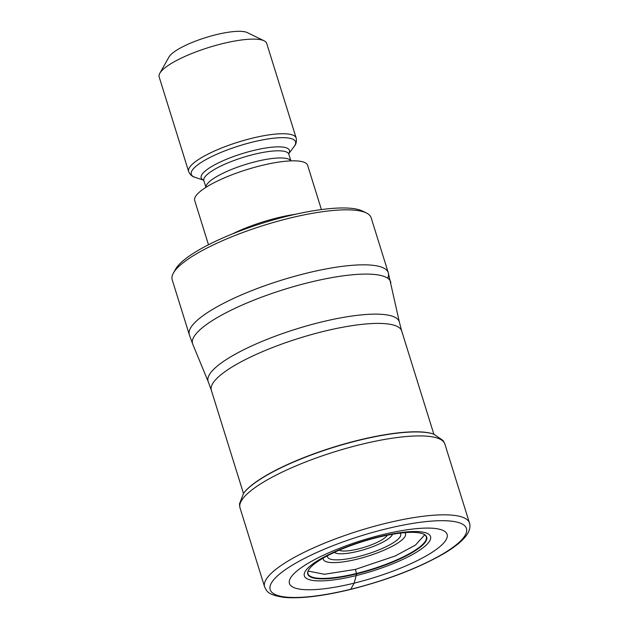 <?xml version="1.0" encoding="UTF-8"?>
<svg xmlns="http://www.w3.org/2000/svg" width="629" height="629" viewBox="0 0 629 629"><rect width="100%" height="100%" fill="white"/><g stroke="black" fill="none" stroke-linecap="round" stroke-linejoin="round"><path stroke-width="0.94" d="M382.385 534.705A82.564 19.554 -17.3 0 1 446.055 539.831A82.564 19.554 -17.3 0 1 354.174 583.146A82.564 19.554 -17.3 0 1 290.504 578.02A82.564 19.554 -17.3 0 1 382.385 534.705M358.656 440.166A104.335 24.712 -17.3 0 1 433.239 433.963L433.625 434.089A104.705 24.798 162.7 0 0 358.797 440.331A104.705 24.798 162.7 0 0 243.612 493.27L243.855 492.947A104.335 24.712 162.7 0 1 358.656 440.166M308.092 571.053L324.415 574.269L355.409 569.394L356.604 573.892A62.302 14.758 -17.3 0 0 424.158 534.359A62.302 14.758 -17.3 0 0 377.895 537.339A62.302 14.758 162.7 0 0 308.336 570.44A62.302 14.758 162.7 0 0 356.604 573.892L354.174 583.146L350.77 589.239A102.786 24.342 162.7 0 0 465.153 535.31A102.786 24.342 162.7 0 0 385.892 528.926A102.786 24.342 162.7 0 0 271.508 582.855A102.786 24.342 162.7 0 0 350.77 589.239M399.407 322.26L401.703 331.003A99.689 23.611 162.7 0 0 323.723 331.357A99.689 23.611 162.7 0 0 323.558 331.404A99.689 23.611 162.7 0 0 211.344 390.294L208.27 381.787A100.121 23.713 -17.3 0 1 320.798 322.166A100.121 23.713 -17.3 0 1 320.955 322.127A100.121 23.713 -17.3 0 1 399.407 322.26L388.282 272.766L371.157 217.768A104.194 24.68 162.7 0 0 366.361 212.964A104.194 24.68 162.7 0 0 289.474 218.184A104.194 24.68 162.7 0 0 173.525 272.852A104.194 24.68 162.7 0 0 173.407 273.065A104.194 24.68 162.7 0 0 172.189 279.74L189.321 334.738A104.194 24.68 -17.3 0 1 306.606 273.183A104.194 24.68 -17.3 0 1 388.282 272.766A104.194 24.68 -17.3 0 1 387.692 278.222M366.361 212.964L362.32 210.99A100.813 23.878 162.7 0 0 287.925 216.046A100.813 23.878 162.7 0 0 175.727 268.937A100.813 23.878 162.7 0 0 175.617 269.141L173.407 273.065M232.423 233.917A59.142 14.003 -17.3 0 1 277.546 217.823A59.142 14.003 -17.3 0 1 295.559 214.253M321.411 209.575L307.636 165.341A59.142 14.003 162.7 0 0 261.279 165.576A59.142 14.003 162.7 0 0 194.707 200.517L208.482 244.744M296.173 138.018L266.704 43.409A56.319 13.343 162.7 0 0 264.117 40.806A56.319 13.343 162.7 0 0 222.556 43.629A56.319 13.343 162.7 0 0 159.876 73.184A56.319 13.343 162.7 0 0 159.813 73.294A56.319 13.343 162.7 0 0 159.153 76.903L188.621 171.513A56.319 13.343 -17.3 0 1 252.025 138.246A56.319 13.343 -17.3 0 1 296.173 138.018C296.77 141.564 296.094 144.387 294.144 146.486A54.589 12.926 162.7 0 0 252.756 142.044A54.589 12.926 162.7 0 0 202.774 161.456A54.589 12.926 162.7 0 0 195.108 177.339C192.309 176.71 190.147 174.768 188.621 171.513M264.117 40.806L247.252 32.582A42.245 10.001 162.7 0 0 216.077 34.697A42.245 10.001 162.7 0 0 169.075 56.862A42.245 10.001 162.7 0 0 169.02 56.948L159.813 73.294M264.589 586.81A107.292 25.412 -17.3 0 1 385.365 523.43A107.292 25.412 -17.3 0 1 469.47 522.998C470.445 525.915 469.949 529.248 467.984 532.983C464.265 539.43 456.324 546.239 444.153 553.418C418.749 568.034 387.543 580.048 350.542 589.436C322.795 596.166 300.717 598.816 284.292 597.393C267.089 594.869 266.767 590.938 264.589 586.81L240.011 507.886L239.445 503.978L243.612 493.27M433.625 434.089L443.138 440.544L444.884 444.074A107.292 25.412 162.7 0 0 360.779 444.506A107.292 25.412 162.7 0 0 240.011 507.886M424.756 534.792L415.447 545.099L395.161 556.005L355.409 569.394M424.992 534.957L424.127 534.343A61.972 14.679 -17.3 0 1 356.557 573.451A61.972 14.679 162.7 0 1 308.352 570.417L307.99 571.399M378.729 536.828A66.092 15.654 -17.3 0 1 429.693 540.932A66.092 15.654 -17.3 0 1 356.148 575.606A66.092 15.654 162.7 0 1 305.175 571.502A66.092 15.654 162.7 0 1 378.729 536.828M390.845 282.507A103.769 24.578 162.7 0 0 309.366 282.413A103.769 24.578 162.7 0 0 192.741 344.212L189.321 334.738M205.99 187.324A44.494 10.536 -17.3 0 1 256.168 161.511A44.494 10.536 -17.3 0 1 290.857 160.89M290.905 160.89L288.821 154.184A44.494 10.536 162.7 0 0 253.943 154.364A44.494 10.536 162.7 0 0 203.859 180.649L205.942 187.348M203.592 180.138A46.224 10.945 -17.3 0 1 253.212 150.559A46.224 10.945 -17.3 0 1 288.742 153.618M323.259 558.072A43.047 10.198 162.7 0 0 357.068 559.173A43.047 10.198 162.7 0 0 404.856 532.661M327.52 555.737A38.29 9.065 162.7 0 0 357.579 556.799A38.29 9.065 162.7 0 0 357.838 556.736A38.29 9.065 162.7 0 0 400.02 533.156M392.449 534.28A30.735 7.281 -17.3 0 1 357.854 551.319A30.735 7.281 -17.3 0 1 357.697 551.358A30.735 7.281 -17.3 0 1 334.392 552.364M387.307 535.24A25.978 6.148 -17.3 0 1 358.357 548.944A25.978 6.148 -17.3 0 1 358.231 548.975A25.978 6.148 -17.3 0 1 339.165 550.233M444.884 444.074L469.47 522.998M401.703 331.003L433.837 434.159M211.344 390.294L243.478 493.451M208.27 381.787L192.741 344.212M203.505 180.036L203.859 180.649M288.821 154.184L288.766 153.476M288.742 153.68L294.144 146.486M203.631 180.185L195.108 177.339"/></g></svg>
